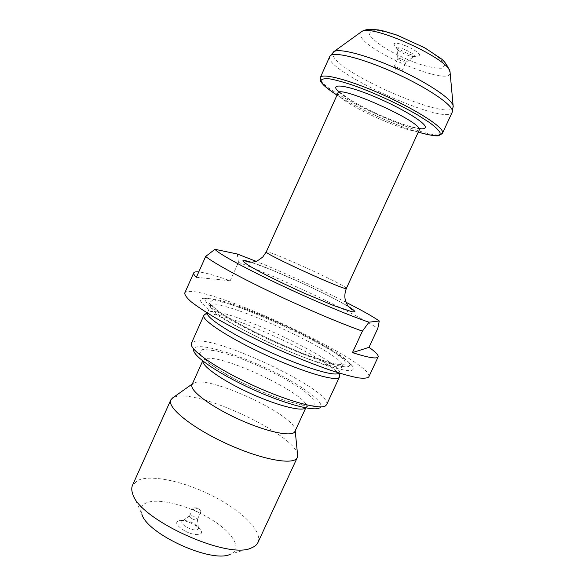 <?xml version="1.0" encoding="UTF-8"?>
<svg xmlns="http://www.w3.org/2000/svg" width="585" height="585" viewBox="0 0 585 585"><rect width="100%" height="100%" fill="white"/><g stroke="black" fill="none" stroke-linecap="round" stroke-linejoin="round"><path stroke-width="0.44" stroke-dasharray="2.92 2.19" d="M368.821 376.85C374.619 363.504 225.064 292.412 190.805 291.432C187.375 291.242 185.365 291.754 184.772 292.975M237.261 253.992L238.468 262.343L230.19 280.778C216.34 275.827 206.095 272.902 199.463 272.003L198.768 271.93M238.468 262.343C282.241 278.891 352.06 311.805 377.822 328.353M346.064 302.313C319.439 288.771 283.652 272.464 255.967 261.254M184.524 530.749C175.961 525.242 174.418 521.798 179.887 520.409C185.54 519.831 197.116 525.103 200.384 529.747C205.211 535.589 194.469 536.423 184.524 530.749M251.725 547.779L230.322 554.236C243.579 548.979 232.055 531.407 209.02 518.025C186.184 504.526 156.166 497.301 145.219 503.429C141.336 505.652 140.188 509.133 141.767 513.886L132.598 493.491M257.948 542.5C262.899 531.348 241.788 510.756 213.137 496.182C184.538 481.521 151.091 474.055 137.592 480.475L132.495 485.331M297.568 454.603C295.111 434.523 198.278 389.018 175.127 396.827L172.846 397.763M294.898 431.489L295.154 430.297C296.551 416.403 213.159 376.747 195.134 382.524L192.772 383.643L192.041 384.608M325.333 405.975L319.556 407.972C326.788 403.869 304.631 387.109 274.431 372.126C244.303 357.099 209.496 345.318 197.576 346.795C194.505 347.205 193.182 348.463 193.613 350.576L191.324 344.901M326.584 404.732C333.582 391.679 220.348 337.114 195.617 341.077L191.449 343.139M339.461 375.892C337.355 362.642 230.424 312.529 207.785 313.933L204.765 314.503M338.847 372.967L339.117 372.236C341.026 361.099 233.378 310.247 211.156 311.476L207.748 312.368L207.375 313.048M209.627 298.701L207.829 298.752L205.393 300.222C205.781 302.167 208.45 305.077 213.408 308.96C225.152 317.443 248.062 329.977 273.685 341.75C293.458 350.612 310.862 357.493 325.889 362.393C334.693 365.018 341.413 366.524 346.049 366.934C349.362 366.7 350.459 365.471 349.34 363.248C339.775 348.075 232.713 298.708 209.627 298.701M204.845 298.27L202.907 298.328L200.209 299.871C200.538 301.926 203.309 305.019 208.516 309.158C215.119 313.831 223.814 319.191 234.592 325.238C246.329 331.519 258.994 337.816 272.595 344.141C293.699 353.596 312.244 360.901 328.222 366.064C337.574 368.813 344.682 370.378 349.559 370.751C353.026 370.444 354.137 369.091 352.894 366.678C342.313 350.269 229.788 298.379 204.845 298.27M405.434 45.696C415.913 49.783 423.664 56.577 417.631 56.189C412.44 56.27 398.107 49.732 394.758 45.769C392.55 42.369 396.103 42.347 405.434 45.696M196.377 277.297L230.19 280.778M195.587 511.027C198.322 512.35 200.092 512.628 200.882 511.86L200.633 510.917C198.783 509.06 196.553 508.043 193.942 507.868L193.065 508.299C192.889 509.045 193.73 509.952 195.587 511.027M192.055 518.778C194.79 520.102 196.56 520.372 197.357 519.582L197.408 519.304C195.507 516.687 192.948 515.517 189.723 515.802L189.547 516.021C189.364 516.782 190.198 517.703 192.055 518.778M187.046 527.392C193.686 530.507 197.496 530.851 198.461 528.416L197.737 526.771C193.92 522.902 189.299 520.796 183.873 520.453L182.154 520.986C180.897 522.551 182.527 524.686 187.046 527.392M397.661 67.516C395.584 66.712 394.385 66.478 394.049 66.829L401.668 70.712L402.202 70.544C402.078 69.805 400.564 68.796 397.661 67.516M401.507 59.078C399.431 58.273 398.217 58.054 397.873 58.427L397.866 58.573C400.125 60.738 402.816 61.959 405.931 62.251L406.034 62.142C405.924 61.374 404.418 60.35 401.507 59.078M404.74 49.513C399.723 47.619 397.127 47.297 396.952 48.548L397.537 49.506C399.767 52.16 409.522 56.599 412.995 56.548L414.1 56.357C414.714 54.851 411.599 52.57 404.74 49.513M250.958 262.146C272.025 268.705 329.903 295.081 348.667 306.679M202.82 360.982L202.995 360.258L205.913 358.568C224.048 354.174 312.273 396.776 306.094 407.24L305.662 407.847M314.167 405.156L313.918 399.533L303.03 389.932L284.178 378.334C268.756 370.246 253.005 363.139 236.932 357.011L216.304 350.803L202.761 349.391L199.463 353.428L208.033 362.583L227.536 375.226C245.042 384.579 262.928 392.645 281.195 399.409L302.745 405.281L314.167 405.156M214.19 304.719L210.556 305.875C207.982 309.838 235.967 327.607 272.544 344.243C309.099 360.938 340.872 370.4 342.174 365.859C347.446 356.66 236.632 304.039 214.19 304.719M212.604 300.149L209.035 303.096L219.667 312.317L243.47 326.328C264.764 337.201 286.314 346.942 308.12 355.563L333.296 363.716L345.874 365.003L344.419 359.804L330.598 349.728L307.842 336.923C289.553 327.739 271.03 319.359 252.281 311.776L228.274 303.418L212.604 300.149M337.954 93.015L338.554 95.062C345.472 106.112 417.266 137.38 419.24 130.06M346.371 288.383C348.521 286.716 278.416 254.299 267.733 251.974L266.277 251.879M337.018 95.092C357.698 108.386 394.685 125.241 418.29 132.13M420.257 128.722C403.745 127.588 349.984 103.092 338.298 91.377M442.501 133.219C437.719 145.65 314.065 89.293 320.309 77.534M329.779 56.453C322.606 70.273 446.479 126.718 452.198 112.247M360.93 32.124C359.929 33.053 359.841 34.361 360.66 36.058C367.27 52.54 450.816 87.15 450.121 72.767M453.221 106.653C453.565 122.704 344.821 76.876 333.618 56.803C332.28 54.69 332.185 53.096 333.326 52.014M369.449 34.72L370.758 30.829L379.468 30.639L394.1 34.383C405.968 38.727 417.302 43.963 428.11 50.091L439.957 58.566L444.783 65.001L441.982 68.196C436.527 68.511 428.673 67.056 418.421 63.831C407.548 59.765 397.113 54.953 387.102 49.381C378.202 43.773 372.323 38.881 369.449 34.72M192.772 383.643L192.341 383.95M295.154 430.297L295.206 430.823M305.801 407.877L309.275 404.857C308.792 405.069 309.121 405.398 303.074 404.944C298.109 404.191 290.613 402.224 280.588 399.028C266.511 393.902 252.23 387.753 237.751 380.579C227.331 375.014 218.578 369.771 211.499 364.843L203.88 358.225L202.71 356.287C203.478 356.908 203.573 358.232 202.995 360.258L202.71 360.894M207.748 312.368L207.068 312.858M339.117 372.236L339.198 373.076M338.993 372.725L342.174 365.859L343.921 364.711L341.106 364.996L327.863 362.173L304.712 354.232L276.529 342.437C258.109 333.889 242.014 325.648 228.26 317.714L217.737 310.876L212.596 306.781L210.278 303.805L210.556 305.875L207.463 312.785M207.829 298.752L202.907 298.328M349.34 363.248L352.894 366.678M348.821 306.862C336.967 299.674 317.787 290.292 299.644 282.036L271.608 269.912L250.716 262.153M420.425 128.554L415.591 127.823L404.871 124.905C396.082 121.914 386.034 117.877 374.714 112.795L359.205 105L349.325 99.282L338.313 91.136M418.275 132.159C394.429 125.066 358.846 109.015 337.004 95.121M200.633 510.917L197.979 507.868L193.942 507.868M193.065 508.299L189.547 516.021M200.882 511.86L197.357 519.582M189.723 515.802L182.154 520.986M197.408 519.304L198.461 528.416M183.873 520.453L179.887 520.409M197.737 526.771L200.384 529.747M394.275 67.341L397.032 71.085L401.668 70.712M402.202 70.544L406.034 62.142M394.049 66.829L397.873 58.427M405.931 62.251L414.1 56.357M397.866 58.573L396.952 48.548M412.995 56.548L417.631 56.189M397.537 49.506L394.758 45.769"/><path stroke-width="0.88" d="M198.768 271.93C195.858 271.637 194.176 271.952 193.73 272.866L184.772 292.975C184.626 294.884 186.688 297.765 190.959 301.611C196.531 305.992 204.187 311.125 213.927 317.004C230.322 326.488 249.517 336.309 271.528 346.488C293.641 356.419 313.655 364.462 331.563 370.612C342.393 374.108 351.292 376.521 358.247 377.851C363.95 378.546 367.475 378.217 368.821 376.85L378.129 356.901C377.054 359.139 368.491 357.72 352.441 352.638L362.422 331.125C340.185 323.278 303.79 307.834 271.199 292.266C238.578 276.69 213.43 262.804 205.657 256.471L214.944 249.29C218.139 253.371 243.009 267.184 277.561 283.579C312.061 299.959 350.342 316.046 368.996 322.189L362.422 331.125M346.064 302.313C361.822 310.321 372.894 316.551 379.277 320.989L377.822 328.353L368.996 347.329C375.658 352.002 378.7 355.197 378.129 356.901M193.73 272.866C193.321 273.758 194.205 275.235 196.377 277.297L205.657 256.471M255.967 261.254L237.261 253.992L214.944 249.29M379.277 320.989L368.996 322.189M141.767 513.886C146.491 533.856 212.143 563.772 230.322 554.236M172.846 397.763L170.805 399.913L132.495 485.331C131.479 487.605 131.508 490.325 132.598 493.491C138.089 519.151 228.757 560.467 251.725 547.779C254.826 546.522 256.903 544.767 257.948 542.5L297.282 457.558L297.568 454.603M170.805 399.913C166.703 407.372 192.034 427.979 227.126 443.913C262.175 459.942 294.343 465.536 297.282 457.558M202.71 360.894L192.041 384.608C189.021 390.1 210.066 406.239 238.424 419.123C266.753 432.074 292.741 437.361 294.898 431.489L305.801 407.877M193.613 350.576C194.783 357.435 220.216 374.583 252.106 389.091C283.981 403.643 313.611 411.591 319.556 407.972M204.765 314.503L203.894 315.359L191.449 343.139L191.324 344.901C192.465 351.98 219.572 370.144 253.671 385.661C287.754 401.215 319.249 409.756 325.333 405.975L326.584 404.732L339.388 377.113L339.461 375.892M203.894 315.359C201.035 319.856 229.627 338.569 267.323 355.709C304.99 372.908 337.867 382.21 339.388 377.113M207.375 313.048C205.701 317.662 233.371 335.395 269.158 351.673C304.924 368.002 336.463 377.252 338.847 372.967M352.441 352.638L368.996 347.329M348.667 306.679C352.762 309.268 354.861 311.001 354.963 311.878L352.06 311.783L334.21 305.765L304.726 293.385C282.796 283.579 261.473 273.005 250.402 266.511C245.722 263.623 243.228 261.692 242.929 260.72L245.393 260.632L250.958 262.146M305.662 407.847L304.975 408.345C299.754 411.474 274.453 404.623 248.267 392.447C222.059 380.308 202.139 366.188 202.82 360.982M419.174 128.934C417.705 119.793 338.064 84.657 337.954 93.015L266.277 251.879C262.38 253.042 348.046 292.083 346.371 288.383L419.24 130.06L419.174 128.934M418.29 132.13C433.309 136.502 440.585 136.714 440.11 132.751C438.801 130.228 435.277 126.828 429.544 122.565L418.26 115.355C400.374 104.912 375.336 93.278 354.664 85.819C344.836 82.478 336.689 80.189 330.225 78.953C324.982 78.375 321.933 78.865 321.07 80.408C321.326 83.399 327.11 88.627 337.018 95.092M338.298 91.377C329.487 83.289 344.024 84.35 370.312 94.909C396.535 105.366 423.701 121.205 425.207 126.506C425.814 128.356 424.162 129.095 420.257 128.722M337.004 95.121C331.417 91.523 327.059 88.284 323.929 85.395C320.595 81.878 321.194 82.178 320.39 80.752L320.309 77.534C321.874 72.767 349.04 79.75 381.42 94.112C413.8 108.422 441.251 125.673 442.545 131.779L442.501 133.219L452.198 112.247L452.337 110.602C451.393 103.721 424.198 85.776 391.716 71.502C359.241 57.154 331.68 50.91 329.779 56.453L333.947 51.575C339.644 47.992 367.775 55.407 397.91 69.162C428.059 82.88 452.11 99.245 453.148 105.9L453.221 106.653M450.121 72.767L450.055 72.065C450.596 59.524 370.619 23.071 361.508 31.707L360.93 32.124M333.326 52.014L361.508 31.707C363.329 30.391 366.13 29.572 369.91 29.25L378.568 29.945L383.702 31.027L397.142 35.158L424.973 47.933L440.271 58.098C444.351 60.796 447.613 65.454 450.055 72.065L453.163 106.046L452.198 112.247M192.341 383.95L171.968 398.385M295.206 430.823L297.67 455.671M207.068 312.858L204.216 314.898M339.198 373.076L339.527 376.565M320.309 77.534L329.779 56.453M250.716 262.153L245.729 261.115C246.775 262.043 252.128 262.687 255.331 261.451C256.267 261.627 258.782 260.106 262.862 256.895L266.277 251.879M346.371 288.383C344.748 292.727 344.426 296.727 345.399 300.376L347.205 304.602C348.287 306.957 352.148 310.087 352.872 309.948L348.821 306.862M419.24 130.06L420.425 128.554M338.313 91.136L337.954 93.015M442.501 133.219L438.896 135.566C437.163 136.495 430.289 135.362 418.275 132.159"/></g></svg>
